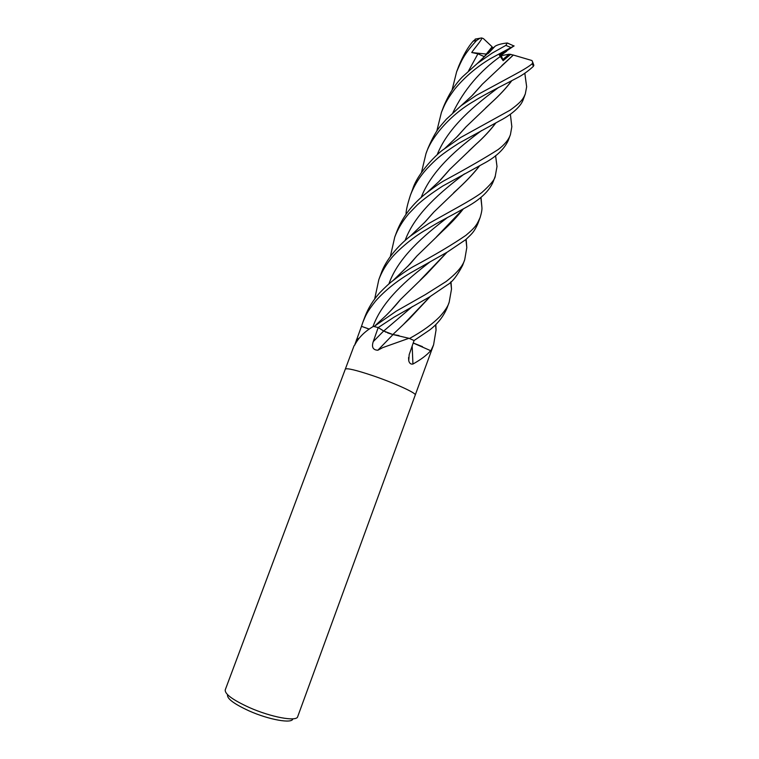 <?xml version="1.0" encoding="UTF-8"?>
<svg xmlns="http://www.w3.org/2000/svg" width="759" height="759" viewBox="0 0 759 759"><rect width="100%" height="100%" fill="white"/><g stroke="black" fill="none" stroke-linecap="round" stroke-linejoin="round"><path stroke-width="1.14" d="M373.058 326.598L373.608 326.427L373.058 326.598C364.462 331.664 358.295 337.916 354.576 345.345L361.493 326.332L369.272 329.093M398.959 335.525L392.858 334.529L408.959 338.286L382.773 347.603L377.84 350.241C372.982 349.984 371.445 347.11 373.248 341.626L378.191 327.565L384.215 331.303M452.051 90.093L456.624 71.801C461.747 60.113 463.569 54.857 476.538 40.512L479.982 38.235L481.623 37.95C483.227 38.538 472.715 50.407 471.756 52.542L486.272 54.069L491.623 47.893M345.307 369.14C346.825 367.897 355.857 370.031 372.403 375.544C355.857 370.031 346.825 367.897 345.307 369.14L225.233 689.893C224.749 694.068 232.757 699.931 249.237 707.492C271.058 717.246 296.769 721.923 297.68 716.695L415.249 395.012C416.833 393.285 394.196 382.916 372.403 375.544C394.196 382.916 416.833 393.285 415.249 395.012L433.598 344.804L430.932 350.658M227.577 694.703C226.694 698.479 233.867 703.878 249.075 710.889C269.056 719.836 292.528 723.925 292.775 718.82M373.608 326.427L378.191 327.565M412.175 346L412.934 364.045C410.837 364.443 409.443 363.343 408.74 360.762L409.177 354.671L414.072 340.525L408.959 338.286M413.2 343.021L430.685 350.696C426.833 355.155 420.913 359.605 412.934 364.045M430.865 350.554L431.14 351.512M369.216 329.131L361.493 326.332L362.897 322.167C365.534 315.962 366.474 312.585 375.496 301.143C384.851 290.631 396.511 281.228 410.486 272.936L447.326 252.083L465.76 239.635C471.054 234.398 473.844 232.88 477.98 223.383L478.009 223.307M377.84 350.241L393.001 334.586L383.665 331L378.21 327.575L394.073 317.148L429.566 296.94L447.193 284.976C452.07 282.339 457.222 275.783 462.648 265.308L462.658 265.289M385.297 331.854L386.084 332.224M387.498 332.822L388.276 333.125M393.001 334.586L387.982 333.011M413.228 342.964L422.488 346.654M501.31 55.635L509.147 54.221L502.752 59.61L500.247 55.151L501.31 55.635L502.752 59.61L509.147 54.221L513.34 55.046L482.212 84.325L472.221 95.482M436.804 131.079L441.415 112.408C444.357 105.416 445.476 101.602 454.831 88.993C464.603 77.228 476.291 67.209 489.887 58.946L513.928 45.967L500.247 55.151L506.689 51.214L501.063 55.255M481.623 37.95L483.407 38.595L492.126 46.783L486.415 53.898M514.128 45.91L499.346 55.037L500.247 55.151L503.141 60.673L510.75 54.25M458.55 143.394L500.105 120.548C505.143 118.062 519.896 109.343 523.255 99.495L525.313 93.869C523.435 98.139 522.505 101.241 510.057 110.207L460.76 137.426L444.347 148.897C437.763 152.882 417.526 172.995 412.611 189.37L410.429 195.205C414.063 185.632 419.566 176.809 426.928 168.716C435.989 159.352 439.167 155.918 458.55 143.394M525.228 76.498L526.661 86.792L525.313 93.869M406.037 214.171C406.018 210.556 407.488 204.228 410.429 195.186M421.473 172.53L425.96 153.707C431.672 136.165 451.596 113.869 474.271 101.023C484.659 94.344 505.266 84.183 516.67 78.13C522.505 75.16 528.093 71.213 533.435 66.299L533.596 64.382M513.34 55.046L531.964 60.54L532.723 62.2L532.22 63.737C529.26 66.261 523.634 69.762 515.333 74.23L476.396 95.302L461.017 105.767L446.349 119.21L440.856 125.567C436.823 130.168 432.564 137.673 428.076 148.062L426.16 153.176M510.56 115.785L511.832 126.725L510.437 134.58C508.739 139.694 504.621 144.703 498.084 149.608C485.428 157.701 467.686 167.938 444.85 180.31C441.112 182.264 435.144 186.382 426.947 192.663C412.744 203.63 402.716 216.552 396.862 231.438L396.805 231.59M390.354 256.523L394.756 237.064C397.811 229.019 402.441 221.277 408.665 213.82L417.346 204.883C422.972 199.617 431.435 193.346 442.725 186.05L483.066 163.849C495.741 157.227 504.166 149.371 508.35 140.292L508.426 140.073M488.246 53.481L495.172 46.166C497.847 44.62 501.879 43.557 507.268 42.988L505.845 45.388L492.022 53.196L477.316 63.481L462.487 76.82C454.964 84.477 448.645 94.477 443.522 106.801L443.37 107.209M466.149 239.284L466.804 247.538L464.736 259.597C462.933 265.992 456.671 273.335 445.96 281.627L425.201 294.701L396.312 311.114L374.026 326.522L378.21 327.575M428.854 223.421L410.429 236.04C398.143 245.574 385.61 260.09 381.056 273.648L378.836 279.597C381.54 272.424 385.382 265.716 390.363 259.464C394.784 253.259 411.283 237.918 426.605 229.474C439.632 221.353 445.438 218.858 464.555 208.194C479.688 200.139 489.251 191.277 493.246 181.61L495.285 176.031C495.048 179.238 490.523 184.779 481.69 192.672C477.013 196.135 469.271 200.879 458.483 206.894L428.854 223.421M374.671 298.98L378.836 279.597M480.997 197.349L481.918 207.397C482.136 209.503 481.538 212.881 480.124 217.51C477.069 224.009 476.557 226.391 465.969 235.29C452.535 244.54 434.793 255.081 412.725 266.902C406.644 270.489 400.031 275.09 392.906 280.697C389.557 283.126 385.164 287.168 379.718 292.813C373.2 300.118 368.324 307.945 365.098 316.294L362.897 322.167M475.94 38.908L473.151 41.166C468.113 46.811 463.303 55.132 458.74 66.137L456.624 71.801M414.072 340.535L429.566 330.061C437.526 323.989 443.351 316.636 447.042 308.021L449.205 302.101C448.265 305.763 445.248 310.488 440.154 316.275C432.639 324.008 422.412 331.408 409.462 338.505L414.091 340.535M511.651 80.871C506.395 87.921 499.688 95.15 491.519 102.541L465.846 127.009L456.425 137.398M435.827 324.548L436.055 329.975L433.598 344.804M524.905 73.101L524.943 74.164M511.471 80.966C506.215 88.025 499.536 95.236 491.415 102.617L485.694 107.939M465.561 127.389L457.089 136.734M479.603 165.737C474.214 172.672 467.449 179.968 459.28 187.634L453.626 192.833M433.474 212.52L424.689 222.368M479.773 165.642C474.176 172.815 467.383 180.12 459.375 187.568L433.74 212.178L423.996 223.089M495.608 155.661L497.003 166.477L495.285 176.031M446.994 252.282L426.425 274.312L400.391 299.606L390.961 310.459M471.756 52.542L477.942 53.804L484.242 56.631L491.528 47.902L493.549 47.438M493.673 47.39L488.692 53.064M446.795 252.396L420.088 280.318M399.908 300.213L391.625 309.757M403.731 324.15L430.002 296.684M472.81 94.894L481.842 84.79M501.87 65.587L513.293 55.046M430.182 296.579L409.319 318.894L392.858 334.529M450.998 281.76L451.51 289.065L449.205 302.101M499.346 55.037L503.141 60.673M463.132 209.019L436.349 237.026M416.444 256.57L408.124 265.982M463.322 208.905C457.611 216.239 450.713 223.611 442.649 231.03L416.824 256.077L407.507 266.589M495.646 123.043C490.219 130.33 483.521 137.54 475.532 144.694L468.834 151.013M449.233 170.044L440.599 179.883M495.836 122.93C490.542 130.083 483.815 137.303 475.656 144.599L449.641 169.523L440.03 180.462M509.336 43.842L507.268 42.988M359.216 338.097L356.407 339.842M383.665 331L373.248 341.626M532.22 63.737L533.435 66.299M505.845 45.388L510.75 47.438M473.151 41.166L476.538 40.512M498.672 87.37C476.348 104.116 448.275 126.411 437.137 154.827M464.394 173.906C441.558 191.42 415.107 213.175 405.135 240.432M477.942 53.804L468.531 70.919M429.917 261.978C406.691 279.805 382.119 300.868 372.963 326.655M500.447 56.403C479.802 71.147 463.948 89.913 452.886 112.683M412.336 306.57L383.722 331.009M447.611 217.397C424.3 235.309 398.266 257.102 388.864 284.037M481.595 130.548C458.711 147.607 431.71 169.788 421.122 197.625M354.092 345.687L345.317 369.121M408.551 357.574L408.74 360.762M508.35 140.292L510.38 134.722M394.756 237.064L396.862 231.438M441.558 112.047L443.522 106.801M524.82 73.158L526.661 86.792M465.846 127.009L457.781 136.051L444.366 148.878M435.552 324.824L436.055 329.975M495.57 155.68L497.003 166.477M433.74 212.178L425.353 221.666L410.429 236.04M495.172 46.166L477.316 63.481M465.903 239.512L466.804 247.538M400.391 299.606C395.505 305.896 387.261 314.435 384.794 316.655L375.458 325.336M482.212 84.325L471.804 95.909L461.036 105.757M450.704 282.025L451.51 289.065M480.827 197.492L481.918 207.397M416.824 256.077L410.202 263.866L392.906 280.697M510.38 114.315L511.822 126.734M449.641 169.523L438.882 181.6L426.947 192.663M533.871 65.435L532.723 62.2M507.287 43.007L513.928 45.967M479.982 38.235L475.2 39.107M477.98 223.383L480.124 217.51M462.648 265.308L464.688 259.749"/></g></svg>
